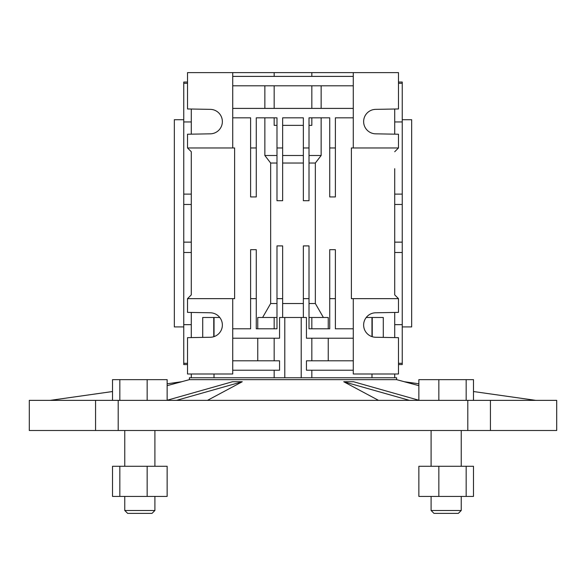 <?xml version="1.0" encoding="UTF-8"?>
<svg xmlns="http://www.w3.org/2000/svg" width="586" height="586" viewBox="0 0 586 586"><rect width="100%" height="100%" fill="white"/><g stroke="black" fill="none" stroke-linecap="round" stroke-linejoin="round"><path stroke-width="0.88" d="M274.167 76.392L274.167 72.62L187.52 72.62L187.52 108.959L210.125 109.355A12.24 12.24 0 0 1 222.365 121.595A12.24 12.24 0 0 1 210.125 133.835L187.52 134.231L187.52 147.965L191.285 151.73L191.285 168.687M274.167 72.62L398.48 72.62L398.48 108.959L375.875 109.355A12.24 12.24 0 0 0 363.635 121.595A12.24 12.24 0 0 0 375.875 133.835L398.48 134.231L398.48 147.965L353.277 147.965L353.277 72.62M232.723 72.62L232.723 147.965L187.52 147.965M232.723 147.965L234.612 147.965L234.612 298.648L187.52 298.648L187.52 312.382L210.125 312.778A12.24 12.24 0 0 1 222.365 325.018A12.24 12.24 0 0 1 210.125 337.265L187.52 337.661L187.52 373.993L232.723 373.993L232.723 298.648M262.609 317.487L270.651 303.511L270.651 163.033L264.857 155.502L264.857 117.83M257.752 328.79L257.752 317.487L274.167 317.487L274.167 328.79M353.277 117.83L335.382 117.83L335.382 147.965L329.728 147.965L329.728 117.83L309.012 117.83L309.012 147.965L303.358 147.965L303.358 200.705L309.012 200.705L309.012 147.965M232.723 108.41L353.277 108.41M232.723 117.83L250.618 117.83L250.618 147.965L256.272 147.965L256.272 196.94L250.618 196.94L250.618 147.965M276.988 147.965L276.988 200.705L282.642 200.705L282.642 147.965L276.988 147.965L276.988 117.83L256.272 117.83L256.272 147.965M282.642 147.965L282.642 117.83L303.358 117.83L303.358 147.965M264.857 85.805L264.857 108.41M353.277 76.392L232.723 76.392M353.277 85.805L232.723 85.805M321.143 85.805L321.143 108.41M323.391 317.487L315.349 303.511L315.349 163.033L321.143 155.502L309.012 155.502M328.248 328.79L328.248 317.487L309.012 317.487M353.277 298.648L398.48 298.648L398.48 312.382L375.875 312.778A12.24 12.24 0 0 0 363.635 325.018A12.24 12.24 0 0 0 375.875 337.265L398.48 337.661L398.48 373.993L353.277 373.993L353.277 298.648L351.388 298.648L351.388 147.965L353.277 147.965M321.143 117.83L321.143 155.502M394.715 109.025L394.715 134.165M398.48 298.648L394.715 294.883L394.715 168.687M191.285 109.025L191.285 134.165M191.285 151.73L191.285 294.883L187.52 298.648M282.642 317.487L282.642 298.648L276.988 298.648L276.988 328.79L256.272 328.79L256.272 249.68L250.618 249.68L250.618 328.79L232.723 328.79M276.988 317.487L274.167 317.487M315.349 163.033L309.012 163.033M303.358 163.033L282.642 163.033M276.988 163.033L270.651 163.033M270.651 303.511L276.988 303.511M282.642 303.511L303.358 303.511M309.012 303.511L315.349 303.511M276.988 155.502L264.857 155.502M335.382 147.965L335.382 196.94L329.728 196.94L329.728 147.965M353.277 328.79L335.382 328.79L335.382 249.68L329.728 249.68L329.728 328.79L309.012 328.79L309.012 245.908L303.358 245.908L303.358 298.648L309.012 298.648M394.715 151.73L398.48 147.965M394.715 121.947L402.245 121.947L402.245 364.573L398.48 364.573M398.48 83.3L402.245 83.3L402.245 121.947M398.48 82.04L402.245 82.04L402.245 83.3M187.52 83.3L183.755 83.3L183.755 82.04L187.52 82.04M187.52 364.573L183.755 364.573L183.755 83.3M183.755 121.947L191.285 121.947M214.036 336.62L214.036 317.487L219.772 317.487M213.765 336.708L213.765 317.487L202.712 317.487L202.712 337.397M191.285 337.595L191.285 312.448M191.285 294.883L191.285 289.235M191.285 373.993L191.285 377.758M257.752 338.203L257.752 360.808M250.618 298.648L256.272 298.648M284.789 377.758L284.789 317.487L279.551 317.487L279.551 338.203L232.723 338.203M214.015 373.993L214.015 377.758M232.723 370.227L279.551 370.227L279.551 360.808L232.723 360.808M276.988 298.648L276.988 245.908L282.642 245.908L282.642 298.648M303.358 317.487L303.358 298.648M276.988 125.36L274.167 125.36L274.167 117.83M282.642 155.502L303.358 155.502M303.358 125.36L282.642 125.36M311.833 117.83L311.833 125.36L309.012 125.36M353.277 338.203L306.449 338.203L306.449 317.487L284.789 317.487M329.728 298.648L335.382 298.648M328.248 338.203L328.248 360.808M353.277 370.227L306.449 370.227L306.449 360.808L353.277 360.808M371.985 373.993L371.985 377.758M372.235 336.708L372.235 317.487L383.288 317.487L383.288 337.397M371.964 336.62L371.964 317.487L366.228 317.487M394.715 337.595L394.715 312.448M394.715 294.883L394.715 289.235M394.715 373.993L394.715 377.758M394.715 194.12L402.245 194.12M183.755 194.12L191.285 194.12M191.285 204.47L183.755 204.47M191.285 242.143L183.755 242.143M183.755 252.5L191.285 252.5M183.755 324.666L191.285 324.666M187.52 363.313L183.755 363.313M301.211 377.758L301.211 317.487M398.48 363.313L402.245 363.313M394.715 324.666L402.245 324.666M394.715 252.5L402.245 252.5M394.715 242.143L402.245 242.143M394.715 204.47L402.245 204.47M402.245 119.712L411.665 119.712L411.665 326.907L402.245 326.907M183.755 119.712L174.335 119.712L174.335 326.907L183.755 326.907M396.597 379.647L396.597 377.758L189.403 377.758L189.403 379.647L396.597 379.647L404.391 381.735L418.858 383.786L404.391 381.735M95.562 400.363L29.3 400.363L29.3 430.498L95.562 430.498L95.562 400.363L490.438 400.363L490.438 430.498L556.7 430.498L556.7 400.363L490.438 400.363M418.858 385.639L404.245 381.735M189.403 379.647L181.616 381.735L167.142 383.786L181.755 381.735L167.142 385.639M166.746 400.363L232.481 381.735L242.274 381.735L207.473 400.363M378.527 400.363L343.726 381.735L353.519 381.735L419.254 400.363M535.729 400.363L486.05 393.323M112.519 391.543L50.271 400.363M431.098 496.423L431.098 510.487L461.233 510.487L461.233 496.423M431.098 510.487L433.984 513.38L458.347 513.38L461.233 510.487M124.767 496.423L124.767 510.487L154.902 510.487L154.902 496.423M124.767 510.487L127.653 513.38L152.016 513.38L154.902 510.487M112.519 496.423L167.142 496.423L167.142 466.288L112.519 466.288L112.519 496.423M119.837 466.288L119.837 496.423M147.152 466.288L147.152 496.423M438.848 496.423L473.481 496.423L473.481 466.288L418.858 466.288L418.858 496.423L438.848 496.423L438.848 466.288M466.163 466.288L466.163 496.423M167.142 400.253L167.142 379.647L112.519 379.647L112.519 400.363M147.152 379.647L147.152 400.363M119.837 379.647L119.837 400.363M418.858 400.253L418.858 379.647L438.848 379.647L438.848 400.363M438.848 379.647L473.481 379.647L473.481 400.363M466.163 379.647L466.163 400.363M242.274 381.735L176.532 400.363M409.468 400.363L343.726 381.735M118.204 400.363L118.204 430.498L95.562 430.498M490.438 430.498L467.796 430.498L467.796 400.363M118.204 430.498L467.796 430.498M311.833 76.392L311.833 72.62M274.167 85.805L274.167 108.41M311.833 85.805L311.833 108.41M311.833 317.487L311.833 328.79M274.167 377.758L274.167 370.227M274.167 360.808L274.167 338.203M311.833 377.758L311.833 370.227M311.833 360.808L311.833 338.203M473.481 391.529L535.794 400.363M112.519 391.529L50.206 400.363M431.098 430.498L431.098 466.288M461.233 430.498L461.233 466.288M124.767 430.498L124.767 466.288M154.902 430.498L154.902 466.288"/></g></svg>

